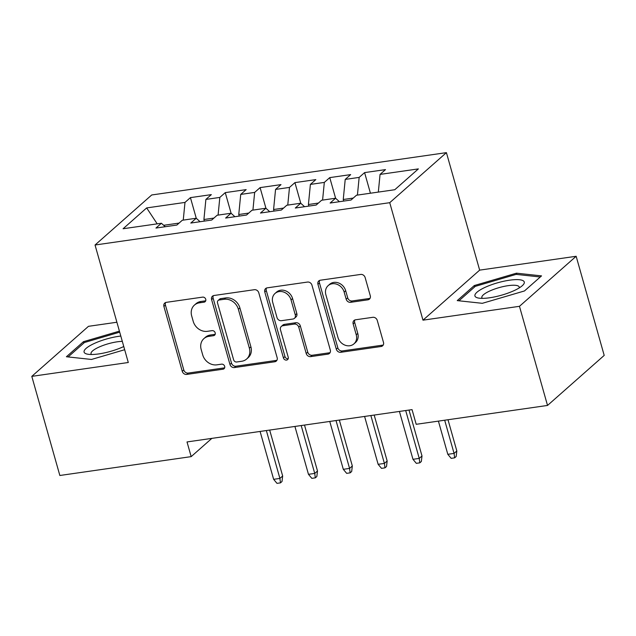 <?xml version="1.0" encoding="UTF-8"?>
<svg xmlns="http://www.w3.org/2000/svg" width="636" height="636" viewBox="0 0 636 636"><rect width="100%" height="100%" fill="white"/><g stroke="black" fill="none" stroke-linecap="round" stroke-linejoin="round"><path stroke-width="0.95" d="M205.746 299.302A2.711 2.321 -131.4 0 0 202.638 297.123L166.306 302.346A3.872 3.315 -131.4 0 0 164.764 303.046A3.872 3.315 -131.4 0 0 163.905 306.441L182.262 371.305A3.872 3.315 -131.4 0 0 186.706 374.421L223.029 369.206A2.711 2.321 -131.4 0 0 221.606 364.158L216.908 364.833A12.386 10.597 -131.4 0 1 202.701 354.872L201.167 349.466A12.386 10.597 -131.4 0 1 203.91 338.606A12.386 10.597 -131.4 0 1 208.846 336.365L213.545 335.689A2.711 2.321 -131.4 0 0 212.122 330.64L207.423 331.316A12.386 10.597 -131.4 0 1 193.217 321.355L191.682 315.949A12.386 10.597 -131.4 0 1 194.425 305.089A12.386 10.597 -131.4 0 1 199.362 302.847L204.069 302.172A2.711 2.321 -131.4 0 0 205.746 299.302M367.878 299.834A3.872 3.315 -131.4 0 0 369.421 299.127A3.872 3.315 -131.4 0 0 370.279 295.732L365.128 277.535A3.872 3.315 -131.4 0 0 360.692 274.426L320.345 280.222A3.872 3.315 -131.4 0 0 318.795 280.921A3.872 3.315 -131.4 0 0 317.944 284.316L336.301 349.18A3.872 3.315 -131.4 0 0 340.737 352.296L381.083 346.501A3.872 3.315 -131.4 0 0 382.626 345.801A3.872 3.315 -131.4 0 0 383.484 342.406L377.259 320.425A3.872 3.315 -131.4 0 0 372.823 317.308L355.556 319.789A3.872 3.315 -131.4 0 0 354.014 320.488A3.872 3.315 -131.4 0 0 353.155 323.883L356.24 334.782A10.359 8.856 -131.4 0 1 353.95 343.861A10.359 8.856 -131.4 0 1 337.947 337.414L325.863 294.707A10.359 8.856 -131.4 0 1 328.16 285.628A10.359 8.856 -131.4 0 1 344.156 292.083L346.175 299.198A3.872 3.315 -131.4 0 0 350.611 302.315L367.878 299.834L369.413 298.475A3.872 3.315 -131.4 0 0 370.065 298.308M519.469 306.314L576.152 256.276L479.655 270.133L422.98 320.17L519.469 306.314L547.524 405.442L416.198 424.307L412.048 409.624L187.016 441.94L191.174 456.632L211.852 438.379M422.98 320.17L389.733 202.685L95.042 245.011L151.718 194.974L446.416 152.64L389.733 202.685M116.897 322.237L88.476 326.324L31.8 376.361L128.289 362.504L95.042 245.011M31.8 376.361L59.848 475.49L191.174 456.632M258.788 292.806A3.872 3.315 -131.4 0 0 254.352 289.698L214.006 295.494A3.872 3.315 -131.4 0 0 212.464 296.193A3.872 3.315 -131.4 0 0 211.605 299.588L229.962 364.46A3.872 3.315 -131.4 0 0 234.398 367.568L274.744 361.773A3.872 3.315 -131.4 0 0 276.294 361.073A3.872 3.315 -131.4 0 0 277.145 357.678L258.788 292.806M267.176 287.854L307.522 282.058A3.872 3.315 -131.4 0 1 311.958 285.174L330.315 350.046A3.872 3.315 -131.4 0 1 329.456 353.433A3.872 3.315 -131.4 0 1 327.914 354.141L310.646 356.621A3.872 3.315 -131.4 0 1 306.21 353.505L298.769 327.198A3.872 3.315 -131.4 0 0 294.325 324.082L282.869 325.727A3.872 3.315 -131.4 0 0 281.327 326.427A3.872 3.315 -131.4 0 0 280.476 329.822L288.227 357.217A2.711 2.321 -131.4 0 1 283.433 357.901L264.775 291.948A3.872 3.315 -131.4 0 1 265.633 288.553A3.872 3.315 -131.4 0 1 267.176 287.854M196.27 218.283L190.426 197.621L184.989 202.423L146.67 207.924L123.082 228.753L161.401 223.252L155.963 228.054L176.864 225.049L182.301 220.247L196.23 218.251L190.792 223.045L211.693 220.048L217.13 215.246L231.067 213.243L225.629 218.045L246.53 215.04L251.967 210.246L265.904 208.242L260.466 213.044L281.358 210.039L286.796 205.237L300.733 203.234L295.295 208.036L316.195 205.038L321.633 200.237L335.57 198.233L330.132 203.035L351.032 200.03L356.47 195.228L394.781 189.727L418.377 168.898L380.058 174.407L378.325 192.096M190.426 197.621L211.327 194.624L205.889 199.418L219.825 197.422L218.084 215.111M231.107 213.283L225.263 192.621L219.825 197.422M225.263 192.621L246.164 189.615L240.726 194.417L254.654 192.414L252.921 210.103M265.943 208.274L260.092 187.612L254.654 192.414M260.092 187.612L280.993 184.615L275.555 189.417L289.491 187.413L287.758 205.102M300.772 203.274L294.929 182.612L289.491 187.413M294.929 182.612L315.83 179.606L310.392 184.408L324.32 182.413L322.587 200.101M335.609 198.273L329.758 177.611L324.32 182.413M329.758 177.611L350.659 174.606L345.221 179.408L359.157 177.404L357.424 195.093M370.43 193.225L364.595 172.602L359.157 177.404M364.595 172.602L385.495 169.605L380.058 174.407M335.57 198.233L339.409 201.699M300.733 203.234L304.58 206.708M353.258 198.066L343.249 199.505L343.702 201.087M345.221 179.408L343.249 199.505M265.904 208.242L269.744 211.709M318.421 203.067L308.42 204.506L308.865 206.088M310.392 184.408L308.42 204.506M231.067 213.243L234.907 216.709M283.592 208.075L273.583 209.514L274.029 211.096M275.555 189.417L273.583 209.514M196.23 218.251L200.078 221.718M248.755 213.076L238.754 214.515L239.2 216.097M240.726 194.417L238.754 214.515M161.401 223.252L165.241 226.718M213.919 218.076L203.918 219.515L204.363 221.097M205.889 199.418L203.918 219.515M547.524 405.442L604.2 355.405L576.152 256.276M479.655 270.133L446.416 152.64M179.09 223.085L163.667 225.295M146.67 207.924L157.203 223.856M184.989 202.423L183.255 220.112M119.417 331.141L83.475 341.683L66.406 356.748L91.489 359.459L124.672 349.721M474.313 285.54L457.244 300.613L482.327 303.316L524.469 290.954L541.538 275.881L516.464 273.178L474.313 285.54L474.695 286.892M205.73 300.796A2.711 2.321 -131.4 0 1 205.595 300.82L200.897 301.496A12.386 10.597 -131.4 0 0 195.96 303.738L194.425 305.089M203.91 338.606L205.444 337.255A12.386 10.597 -131.4 0 1 210.381 335.013L215.079 334.337A2.711 2.321 -131.4 0 0 215.214 334.313M165.654 302.513A3.872 3.315 -131.4 0 0 165.44 305.089L183.796 369.953A3.872 3.315 -131.4 0 0 188.232 373.07L224.564 367.854A2.711 2.321 -131.4 0 0 224.699 367.831M213.354 295.661A3.872 3.315 -131.4 0 0 213.14 298.236L231.496 363.108A3.872 3.315 -131.4 0 0 235.932 366.217L276.278 360.421A3.872 3.315 -131.4 0 0 276.93 360.254M219.197 300.001A2.711 2.321 -131.4 0 0 217.512 302.863L233.627 359.809A2.711 2.321 -131.4 0 0 236.735 361.987L241.696 361.272A12.386 10.597 -131.4 0 0 246.633 359.03A12.386 10.597 -131.4 0 0 249.368 348.17L238.357 309.247A12.386 10.597 -131.4 0 0 224.15 299.286L219.197 300.001L220.724 298.642A2.711 2.321 -131.4 0 0 219.643 299.135L218.116 300.486M246.633 359.03L248.159 357.678A12.386 10.597 -131.4 0 0 250.902 346.819L249.368 348.17M220.724 298.642L225.685 297.934A12.386 10.597 -131.4 0 1 239.891 307.896L250.902 346.819M281.327 326.427L282.861 325.075A3.872 3.315 -131.4 0 1 284.403 324.376L295.859 322.73A3.872 3.315 -131.4 0 1 300.295 325.847L307.745 352.153A3.872 3.315 -131.4 0 0 312.181 355.262L329.448 352.789A3.872 3.315 -131.4 0 0 330.1 352.622M266.524 288.021A3.872 3.315 -131.4 0 0 266.309 290.596L284.968 356.55A2.711 2.321 -131.4 0 0 288.203 358.704M291.042 299.898A10.359 8.856 -131.4 0 0 275.038 293.45A10.359 8.856 -131.4 0 0 272.749 302.521L277.002 317.571A3.872 3.315 -131.4 0 0 281.446 320.687L292.902 319.041A3.872 3.315 -131.4 0 0 294.444 318.334A3.872 3.315 -131.4 0 0 295.295 314.947L291.042 299.898L292.576 298.546A10.359 8.856 -131.4 0 0 276.573 292.091L275.038 293.45M294.444 318.334L295.971 316.982A3.872 3.315 -131.4 0 0 296.829 313.588L295.295 314.947M292.576 298.546L296.829 313.588M328.16 285.628L329.687 284.276A10.359 8.856 -131.4 0 1 345.69 290.731L347.701 297.847A3.872 3.315 -131.4 0 0 352.145 300.955L369.413 298.475M353.95 343.861L355.484 342.51A10.359 8.856 -131.4 0 0 357.774 333.431L356.24 334.782M354.904 319.956A3.872 3.315 -131.4 0 0 354.689 322.531L357.774 333.431M319.693 280.389A3.872 3.315 -131.4 0 0 319.471 282.964L337.827 347.828A3.872 3.315 -131.4 0 0 342.271 350.945L382.618 345.149A3.872 3.315 -131.4 0 0 383.27 344.982M83.857 343.035L83.475 341.683M516.822 274.458L516.464 273.178M282.662 475.99L282.01 481.508L280.476 482.859L276.994 483.36L273.639 479.321L279.904 478.423L282.662 475.99L269.672 430.071M280.476 482.859L279.904 478.423L266.357 430.548M273.639 479.321L260.092 431.447M317.499 470.99L316.839 476.499L315.313 477.851L311.823 478.352L308.468 474.321L314.74 473.423L317.499 470.99L304.501 425.071M315.313 477.851L314.74 473.423L301.194 425.548M308.468 474.321L294.921 426.446M352.328 465.981L351.676 471.499L350.142 472.85L346.66 473.351L343.305 469.32L349.577 468.414L352.328 465.981L339.338 420.062M350.142 472.85L349.577 468.414L336.023 420.539M343.305 469.32L329.758 421.445M120.808 336.062A25.639 6.503 -15.8 0 0 95.09 343.106A25.639 6.503 -15.8 0 0 84.175 352.336A25.639 6.503 -15.8 0 0 87.585 354.18A25.639 6.503 -15.8 0 0 123.766 346.525M122.311 341.373A19.414 4.921 -15.8 0 0 101.529 346.032A19.414 4.921 -15.8 0 0 91.035 353.751A19.414 4.921 -15.8 0 0 91.099 353.926A19.414 4.921 -15.8 0 0 91.552 354.49M68.116 356.931L84.461 342.502L119.703 332.159M524.183 281.772A25.639 6.503 -15.8 0 0 496.899 282.996A25.639 6.503 -15.8 0 0 475.013 296.193A25.639 6.503 -15.8 0 0 478.423 298.046A25.639 6.503 -15.8 0 0 501.367 295.239A25.639 6.503 -15.8 0 0 522.387 285.604A25.639 6.503 -15.8 0 0 524.183 281.772M519.175 287.941A19.414 4.921 -15.8 0 0 519.222 287.043A19.414 4.921 -15.8 0 0 519.159 286.868A19.414 4.921 -15.8 0 0 498.855 287.695A19.414 4.921 -15.8 0 0 481.865 297.616A19.414 4.921 -15.8 0 0 481.929 297.791A19.414 4.921 -15.8 0 0 482.382 298.356M458.946 300.796L475.299 286.359L516.138 274.378L540.29 276.986M387.165 460.981L386.513 466.49L384.979 467.85L381.497 468.35L378.134 464.312L384.406 463.413L387.165 460.981L374.175 415.062M384.979 467.85L384.406 463.413L370.86 415.539M378.134 464.312L364.587 416.437M422.002 455.972L421.342 461.49L419.808 462.841L416.326 463.342L412.971 459.311L419.243 458.413L422.002 455.972L409.004 410.061M419.808 462.841L419.243 458.413L405.696 410.53M412.971 459.311L399.424 411.436M456.831 450.972L456.179 456.489L454.645 457.841L451.163 458.341L447.808 454.311L454.072 453.404L456.831 450.972L447.998 419.744M454.645 457.841L454.072 453.404L444.683 420.213M447.808 454.311L438.411 421.119M200.897 301.496L199.362 302.847M215.079 334.337L213.545 335.689M210.381 335.013L208.846 336.365M224.564 367.854L223.029 369.206M188.232 373.07L186.706 374.421M183.796 369.953L182.262 371.305M165.44 305.089L163.905 306.441M205.595 300.82L204.069 302.172M276.278 360.421L274.744 361.773M235.932 366.217L234.398 367.568M231.496 363.108L229.962 364.46M213.14 298.236L211.605 299.588M239.891 307.896L238.357 309.247M225.685 297.934L224.15 299.286M329.448 352.789L327.914 354.141M312.181 355.262L310.646 356.621M307.745 352.153L306.21 353.505M300.295 325.847L298.769 327.198M295.859 322.73L294.325 324.082M284.403 324.376L282.869 325.727M284.968 356.55L283.433 357.901M266.309 290.596L264.775 291.948M352.145 300.955L350.611 302.315M347.701 297.847L346.175 299.198M345.69 290.731L344.156 292.083M354.689 322.531L353.155 323.883M382.618 345.149L381.083 346.501M342.271 350.945L340.737 352.296M337.827 347.828L336.301 349.18M319.471 282.964L317.944 284.316"/></g></svg>
